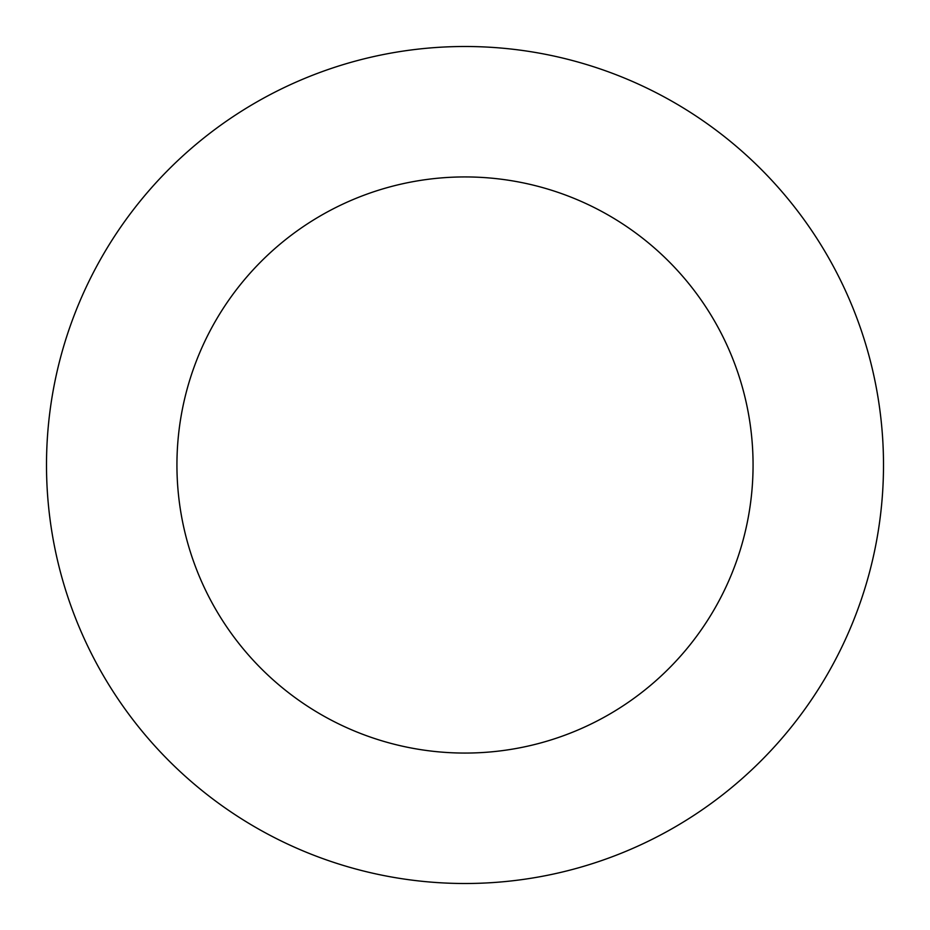 <?xml version="1.0" encoding="UTF-8"?>
<svg xmlns="http://www.w3.org/2000/svg" width="930" height="930" viewBox="0 0 930 930"><rect width="100%" height="100%" fill="white"/><g stroke="black" fill="none" stroke-linecap="round" stroke-linejoin="round"><path stroke-width="1.4" d="M176.933 465A288.068 288.068 0 0 1 609.034 215.528A288.068 288.068 0 0 1 609.034 714.473A288.068 288.068 0 0 1 176.933 465M46.5 465A418.5 418.5 0 0 1 674.25 102.567A418.5 418.5 0 0 1 674.25 827.433A418.5 418.5 0 0 1 46.5 465"/></g></svg>
